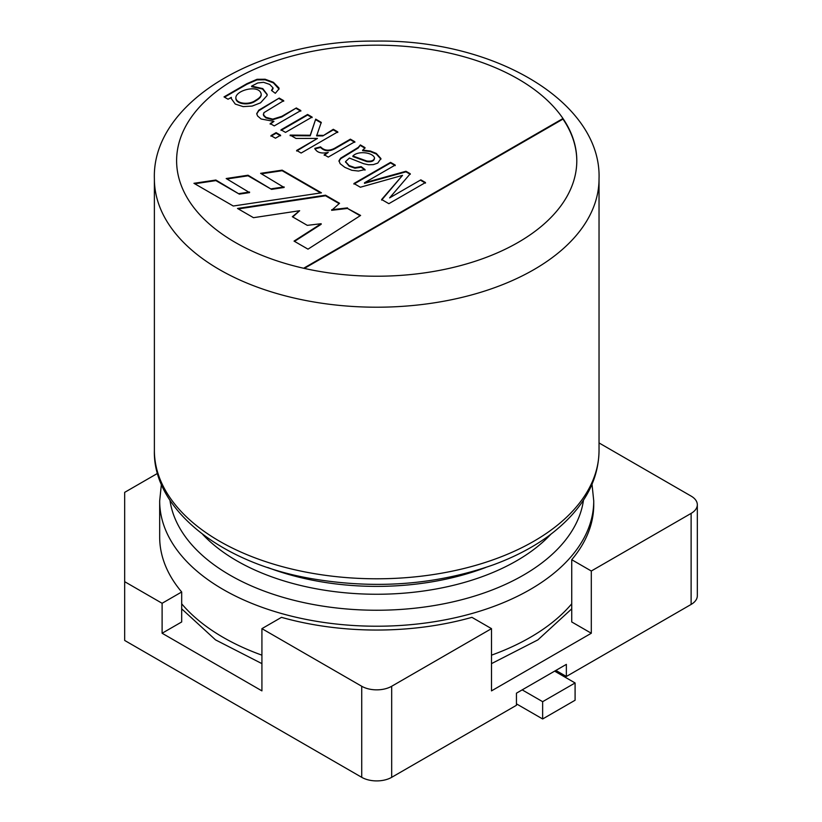 <?xml version="1.0" encoding="UTF-8"?>
<svg xmlns="http://www.w3.org/2000/svg" width="822" height="822" viewBox="0 0 822 822"><rect width="100%" height="100%" fill="white"/><g stroke="black" fill="none" stroke-linecap="round" stroke-linejoin="round"><path stroke-width="1.23" d="M691.117 513.39L691.117 604.437A21.177 12.227 180 0 0 697.323 595.796L697.323 504.739A21.177 12.227 0 0 1 691.117 513.39L591.306 571.013L571.732 559.71A217.029 125.304 0 0 0 593.741 504.739L593.741 500.917A217.029 125.304 180 0 1 530.169 589.518A217.029 125.304 180 0 1 293.649 616.685A217.029 125.304 180 0 1 159.674 500.917L159.674 537.013A217.029 125.304 0 0 0 181.683 591.984L162.109 603.286L162.109 633.248L261.92 690.881L261.92 628.645L361.731 686.267A21.177 12.227 0 0 0 391.683 686.267L391.683 777.324A21.177 12.227 180 0 1 361.731 777.324L124.677 640.451L124.677 492.357L157.577 473.359M697.323 504.739A21.177 12.227 0 0 0 691.117 496.098L599.033 442.935M162.109 603.286L124.677 581.678M261.92 628.645L281.494 617.343A217.029 125.304 0 0 0 471.92 617.343L491.494 628.645L391.683 686.267M691.117 604.437L566.358 676.475L566.358 664.371L516.442 693.182L516.442 705.286L391.683 777.324M591.306 571.013L591.306 633.248L491.494 690.881L491.494 628.645M181.683 591.984L181.683 621.956L162.109 633.248M591.306 633.248L571.732 621.956L571.732 559.71M555.878 670.423L566.358 676.475M273.962 121.379L261.139 119.015L257.574 115.974L256.711 113.662L258.766 110.179L279.213 98.075L283.703 100.664L263.893 112.686L263.605 115.029L265.938 117.341L272.77 119.139L281.792 116.354L296.331 107.959L300.821 110.549L274.24 125.9L270.181 123.557L273.962 121.379L270.181 124.143M256.731 113.95L258.766 110.754L279.213 98.075M263.4 114.34L263.605 115.604L265.938 117.916L272.77 119.714L281.792 116.93L296.331 107.959M296.331 108.535L300.821 111.124M281.011 130.39L307.603 115.039L312.093 117.628M281.011 129.814L307.603 114.464L312.093 117.053L285.501 132.404L281.011 129.814M307.603 115.039L307.603 114.464M270.962 136.195L276.11 133.226L280.6 135.815M270.962 135.62L276.11 132.64L280.6 135.24L275.452 138.209L270.962 135.62M276.11 133.226L276.11 132.64M290.135 135.661L310.233 135.825L315.699 119.139L321.258 122.355L316.624 135.887L322.779 135.938L333.29 129.866L337.78 132.465M315.699 119.714L321.258 122.93M296.65 151.022L317.477 138.415L295.992 138.456L290.135 135.085L310.233 135.25L315.699 119.139M322.779 135.938L333.29 129.29L337.78 131.88L301.14 153.036L296.65 150.447L317.477 138.415M333.29 129.866L333.29 129.29M316.624 135.301L322.779 135.363M310.233 135.825L310.233 135.25M314.847 148.936L320.559 147.446C324.762 151.71 330.074 151.823 336.486 147.765L350.388 139.74L354.847 142.319M324.217 155.327L328.235 152.43C321.186 153.868 316.727 152.512 314.847 148.361L320.559 146.871C324.762 151.135 330.074 151.248 336.486 147.189L350.388 139.165L354.847 141.744L328.266 157.094L324.217 154.752L328.235 152.43M320.559 147.446L320.559 146.871M350.388 139.74L350.388 139.165M362.605 150.077L370.434 151.053L376.291 153.416L380.925 158.543L377.801 163.075L373.342 164.616L368.41 164.749L363.704 163.722L349.391 158.05L345.528 161.605L349.145 165.571L354.95 167.626L361.166 166.63L365.019 169.558L358.484 171.048L351.826 170.298L344.85 167.349L340.113 163.681L338.993 160.722L340.657 158.163L358.289 147.385L360.365 144.929L364.999 147.6L362.605 150.652L370.434 151.628L376.291 153.991L380.935 159.191M374.513 157.824C372.787 152.471 358.176 150.436 352.895 155.995L366.848 161.04C371.482 161.585 374.031 160.506 374.513 157.824L374.513 158.399C374.031 161.081 371.482 162.16 366.848 161.615L352.895 156.57L352.895 155.995M338.983 161.379L340.657 158.738L358.289 147.97L360.365 144.929M360.365 145.504L364.999 148.176M381.634 199.51L402.533 175.353L360.365 187.231L353.922 183.512L390.563 162.355L395.218 165.047L364.506 182.782L405.976 171.264L410.27 173.74L389.628 197.876L420.854 179.854L425.488 182.525L388.857 203.681L381.634 199.51M381.634 200.085L402.533 175.353M389.628 197.876L420.854 179.854M420.854 180.429L425.488 183.101M320.652 192.944L282.152 170.719L261.396 173.791M282.152 170.719L282.152 170.144L260.605 173.329L284.114 187.478L271.537 189.358L248.039 175.795L226.964 178.98M248.039 175.795L248.039 175.22L226.173 178.528L249.569 192.605L239.325 194.136L215.878 180.604L194.732 183.768M215.878 180.604L215.878 180.028L193.941 183.306L233.263 206.014L321.443 192.831L282.152 170.144M239.325 194.136L215.878 180.028M249.569 192.029L239.325 193.56M271.537 189.358L248.039 175.22M284.114 186.902L271.537 188.783M238.298 208.922L325.543 195.77L325.543 195.194L339.548 203.281L331.667 210.319L347.5 208.449L360.139 215.744M325.543 195.77L339.137 203.62M292.745 216.957L299.66 210.72L253.484 217.686L237.507 208.459L325.543 195.194M294.512 241.37L321.166 224.293L321.166 223.718L307.284 225.351L292.334 216.72L299.66 210.72M347.5 208.449L360.611 215.446L308.003 249.158L294.04 241.103L321.166 223.718M331.667 209.744L347.5 207.874M304.346 268.404L562.978 119.087A200.095 115.522 180 0 1 576.797 160.989M303.626 268.249L562.978 118.512A200.095 115.522 180 0 1 576.797 160.701A200.095 115.522 180 0 1 518.189 242.387A200.095 115.522 180 0 1 303.626 268.249A200.095 115.522 180 0 1 235.226 79.015A200.095 115.522 180 0 1 562.978 118.512L562.978 119.087M542.643 718.973L575.092 700.241L575.092 682.959L542.643 701.68L542.643 718.973L516.442 703.848M542.643 701.68L522.186 689.874M575.092 682.959L554.624 671.142M224.016 96.904L246.99 83.639L257.039 79.302L265.136 79.241L273.377 82.282L278.946 87.944L279.069 88.838L275.308 93.307L271.507 90.441L272.986 87.81L269.678 84.399L263.554 82.303L257.748 82.971L251.624 86.115L262.773 88.591L267.181 94.438L267.037 95.609L260.553 102.822L252.19 106.069L243.189 106.624L235.256 104.075L231.218 98.455L231.331 97.356L228.064 99.236L224.016 96.904M255.601 100.325C259.341 98.229 261.211 96.205 261.211 94.263C259.711 83.988 235.729 90.071 235.852 97.828C236.109 103.839 249.333 105.206 255.601 100.325L255.601 100.901C259.341 98.804 261.211 96.78 261.211 94.838L261.201 94.551M235.863 98.116L235.852 98.414C236.109 104.415 249.333 105.781 255.601 100.901M224.509 97.191L246.99 84.214L257.039 79.878L265.136 79.816L273.377 82.858L279.048 89.125M251.624 86.115L251.624 86.69L262.578 89.043L267.171 94.736M231.229 98.743L231.331 97.356M271.877 90.718L273.017 88.499M279.213 98.65L283.703 101.24M345.559 161.903L349.145 166.147L354.95 168.202L361.166 167.205L365.019 170.133M361.166 167.205L361.166 166.63M364.506 182.782L364.506 183.357L405.976 171.839L410.27 174.315M353.922 184.087L390.563 162.931L395.218 165.623M405.976 171.839L405.976 171.264M390.563 162.931L390.563 162.355M361.731 686.267L361.731 777.324M533.91 269.616A222.32 128.355 180 0 1 291.625 297.441A222.32 128.355 180 0 1 154.382 178.857L154.382 450.435A222.32 128.355 0 0 0 376.712 578.791A222.32 128.355 0 0 0 599.033 450.435L599.033 178.857A222.32 128.355 180 0 1 533.91 269.616M550.709 534.403A197.866 114.237 180 0 1 516.617 560.799A197.866 114.237 180 0 1 202.705 534.403M267.705 567.488A197.866 114.237 0 0 0 485.699 567.488M181.683 603.8A217.029 125.304 0 0 0 261.92 655.165M491.494 655.165A217.029 125.304 0 0 0 571.732 603.8M169.949 500.228A207.452 119.765 0 0 0 376.712 610.243A207.452 119.765 0 0 0 583.466 500.228M154.382 450.435C152.656 507.801 218.899 562.906 311.918 578.709C375.716 589.477 436.102 584.874 493.097 564.899C513.986 557.244 532.235 547.791 547.832 536.53C581.596 511.438 598.663 482.74 599.033 450.435M181.683 608.835L215.539 639.886L261.92 663.631M491.494 663.631L537.876 639.886L571.732 608.835M154.382 178.857C151.68 103.089 256.947 39.795 375.52 41.1C494.926 38.994 601.807 102.534 599.033 178.857M159.674 500.917L161.4 484.24M593.741 500.917L592.015 484.24M263.379 114.053L263.379 114.628M261.211 94.838L261.211 94.263M235.852 98.414L235.852 97.828M273.038 88.211L273.038 88.786M345.528 161.605L345.528 162.181"/></g></svg>
